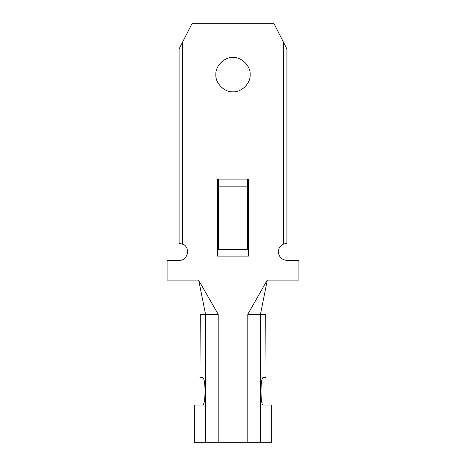 <?xml version="1.0" encoding="UTF-8"?>
<svg xmlns="http://www.w3.org/2000/svg" width="466" height="466" viewBox="0 0 466 466"><rect width="100%" height="100%" fill="white"/><g stroke="black" fill="none" stroke-linecap="round" stroke-linejoin="round"><path stroke-width="0.7" d="M250.12 74.653C250.883 83.123 241.47 92.536 233 91.773C224.53 92.536 215.117 83.123 215.88 74.653C215.117 83.123 224.53 92.536 233 91.773C241.47 92.536 250.883 83.123 250.12 74.653C250.883 66.184 241.47 56.77 233 57.539C224.53 56.77 215.117 66.184 215.88 74.653C215.117 66.184 224.53 56.77 233 57.539C241.47 56.77 250.883 66.184 250.12 74.653M205.535 442.7L205.535 314.311L198.761 280.503L218.199 314.311L200.258 314.311L199.972 377.652L202.815 377.652C204.172 378.52 204.924 383.087 205.069 391.347C204.924 399.601 204.172 404.168 202.815 405.041L194.765 405.041L194.765 442.7L271.235 442.7L271.235 405.041L263.185 405.041C260.278 405.793 260.278 376.901 263.185 377.652L265.742 377.652L266.028 375.94L265.742 314.311L247.801 314.311L247.801 442.7M278.377 251.32L278.365 251.832C278.534 248.209 280.247 245.594 283.497 243.986L283.497 42.26L286.922 48.977L286.922 243.269L282.909 244.271M286.922 243.269L285.891 243.334M217.593 179.078L218.449 179.078L217.593 179.078L217.593 256.108L248.407 256.108L248.407 179.078L247.551 179.078L248.407 179.078M283.497 42.26L273.839 23.3L192.161 23.3L182.503 42.26L182.503 243.986C190.897 247.108 188.025 260.884 179.078 260.389L167.096 260.389L167.096 280.078L198.761 280.078L198.761 280.503M278.365 251.832C278.907 256.993 281.761 259.847 286.922 260.389L298.904 260.389L298.904 280.078L267.239 280.078L247.801 314.311M267.239 280.503L260.465 314.311L260.465 442.7M179.078 260.389L180.115 260.325M187.419 253.737L187.635 251.832M183.26 244.365L179.078 243.269L179.078 48.977L182.503 42.26M180.103 243.334L179.078 243.269M247.551 186.15L247.551 179.078L218.449 179.078L218.449 249.665L247.551 249.665L247.551 186.15L218.449 186.15M218.199 314.311L218.199 442.7"/></g></svg>
